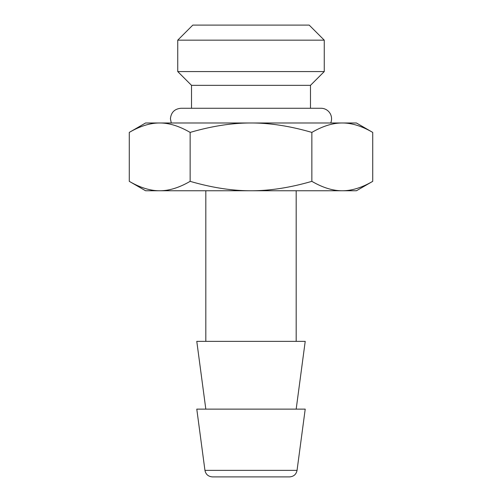 <?xml version="1.0" encoding="UTF-8"?>
<svg xmlns="http://www.w3.org/2000/svg" width="502" height="502" viewBox="0 0 502 502"><rect width="100%" height="100%" fill="white"/><g stroke="black" fill="none" stroke-linecap="round" stroke-linejoin="round"><path stroke-width="0.75" d="M191.513 108.269L191.513 85.34L310.487 85.34L310.487 108.269M251 71.573L177.746 71.573L177.746 40.16L324.254 40.16L324.254 71.573L251 71.573M177.746 40.16L192.806 25.1L309.194 25.1L324.254 40.16M212.415 476.9L289.585 476.9C293.745 476.542 296.23 474.365 297.052 470.368L305.216 409.13L196.784 409.13L204.948 470.368C205.77 474.365 208.255 476.542 212.415 476.9M205.82 409.13L196.784 341.36L305.216 341.36L296.18 409.13M296.18 190.76L296.18 341.36M129.271 181.341L145.58 190.76L159.705 190.76C169.111 190.81 179.252 187.666 190.139 181.341C211.9 187.666 232.188 190.81 251 190.76C269.812 190.81 290.1 187.666 311.861 181.341C322.748 187.666 332.889 190.81 342.295 190.76L356.42 190.76L372.729 181.341L372.729 132.409C361.848 126.084 351.701 122.94 342.295 122.99L145.58 122.99L129.271 132.409L129.271 181.341C140.152 187.666 150.299 190.81 159.705 190.76L342.295 190.76C351.701 190.81 361.848 187.666 372.729 181.341M311.861 181.341L311.861 132.409C322.748 126.084 332.889 122.94 342.295 122.99L356.42 122.99L372.729 132.409M190.139 181.341L190.139 132.409C179.252 126.084 169.111 122.94 159.705 122.99C150.299 122.94 140.152 126.084 129.271 132.409M311.861 132.409C290.1 126.084 269.812 122.94 251 122.99C232.188 122.94 211.9 126.084 190.139 132.409M171.295 122.99L170.429 118.811C171.056 112.404 174.57 108.89 180.971 108.269L321.029 108.269A10.542 10.542 0 0 1 330.705 122.99M297.052 470.368L204.948 470.368M205.82 190.76L205.82 341.36M310.487 85.34L324.254 71.573M191.513 85.34L177.746 71.573"/></g></svg>

